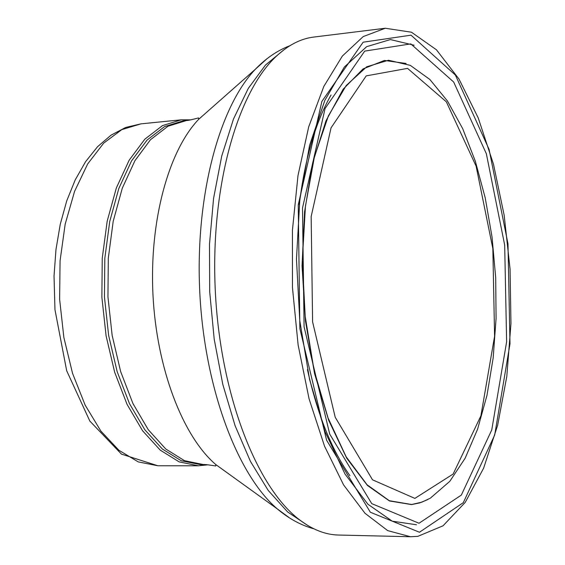 <?xml version="1.0" encoding="UTF-8"?>
<svg xmlns="http://www.w3.org/2000/svg" width="565" height="565" viewBox="0 0 565 565"><rect width="100%" height="100%" fill="white"/><g stroke="black" fill="none" stroke-linecap="round" stroke-linejoin="round"><path stroke-width="0.85" d="M414.117 45.242L390.408 39.571L366.699 46.648L344.36 67.009L324.847 100.337L309.599 145.283L299.846 199.403L296.463 259.257L299.796 320.765L309.606 379.609L325.094 431.801L345.031 474.084L367.935 504.248L392.244 521.17L416.469 524.765M190.935 119.844L181.252 119.815L162.501 125.607L144.824 139.181L129.152 160.22L116.348 187.961L107.18 221.183L102.244 258.233L101.87 297.169L106.093 335.878L114.674 372.257L127.076 404.406L142.564 430.749L160.248 450.136L179.176 461.888L198.407 465.8L208.04 464.811M183.201 120.832L164.592 126.581L147.055 140.064L131.504 160.969L118.798 188.533L109.716 221.544L104.815 258.353L104.447 297.042L108.642 335.497L117.16 371.65L129.463 403.594L144.831 429.767L162.381 449.034L181.16 460.715L200.25 464.592L203.605 464.592L184.55 460.715L165.799 449.02L148.284 429.732L132.937 403.53L120.649 371.558L112.145 335.37L107.95 296.865L108.311 258.141L113.198 221.289L122.266 188.251L134.943 160.665L150.467 139.739L167.967 126.249L186.542 120.5L183.201 120.832M419.011 523.261L461.337 495.088L491.762 429.916L506.628 341.769L504.672 245.012L486.345 153.722L453.674 82.024L410.804 43.893L364.693 51.111L325.08 108.487L302.501 208.012L304.09 326.845L329.706 434.097L371.735 503.627L419.011 523.261M419.456 532.251L463.307 502.659L494.7 434.979L509.997 343.788L507.977 243.812L489.085 149.407L455.369 75.039L411.009 35.171L363.14 42.198L321.859 101.46L298.249 204.869L299.867 328.597L326.584 440.192L370.358 512.243L419.456 532.251M417.81 536.362L443.045 525.796L465.242 502.363L483.64 468.131L497.624 425.381L506.798 376.445L510.965 323.618L510.068 269.138L504.164 215.223L493.45 164.083L478.237 117.944L459.013 79.1L436.448 49.798L411.468 32.219L385.281 28.25L363.196 36.584L342.341 56.069L323.809 86.473L308.695 126.864L297.988 175.56L292.437 230.16L292.465 287.719L298.129 345.003L309.055 398.784L324.529 446.18L343.562 484.876L365.011 513.295L387.696 530.62L410.494 536.736L417.81 536.362M385.281 28.25L313.872 37.05C300.877 38.59 288.362 45.002 276.306 56.281C236.94 92.858 210.18 188.639 215.336 291.54C220.385 394.455 256.489 487.115 299.281 519.623C312.389 529.652 325.482 534.794 338.562 535.041L410.494 536.736M331.048 95.012C315.454 122.393 304.853 158.97 299.259 204.742M307.438 369.616C317.53 414.611 331.697 449.959 349.926 475.666M406.094 63.485L384.454 60.441L363.062 68.916L343.146 89.213L325.977 120.846L312.777 162.473L304.57 211.826L302.049 265.868L305.467 321.04L314.578 373.67L328.689 420.332L346.733 458.236L367.434 485.455L389.44 500.95L411.461 504.587L419.703 502.914L427.719 499.615M411.645 504.489L421.886 502.158L430.368 498.153L449.811 481.316L465.15 458.215L477.587 429.181L486.966 395.394L493.16 358.048L496.077 318.378L495.696 277.634L492.044 237.053L485.222 197.877L475.363 161.329L462.686 128.636L447.438 100.98L429.887 79.503L410.331 65.378L388.487 60.236L366.692 66.804L346.204 85.506L328.343 115.98L314.387 156.957L305.446 206.19L302.289 260.613L305.22 316.562L314.034 370.195L328.046 417.93L346.161 456.81L367.066 484.77L389.341 500.724L411.645 504.489M414.865 498.394L453.144 474.028L480.907 415.812L494.58 336.267L492.85 248.628L476.097 166.103L446.336 101.813L407.556 68.372L366.219 75.88L331.048 127.845L311.16 216.55L312.6 321.909L335.214 417.267L372.526 479.826L414.865 498.394M157.896 465.772L121.482 454.133L89.835 421.066L66.684 370.76L54.953 309.641L54.035 275.925L55.977 249.532L60.243 224.326L66.712 200.928L75.223 179.889L85.59 161.675L97.611 146.653L111.058 135.155L125.642 127.471L140.946 123.855L121.779 129.639L103.713 143.107L87.674 163.942L74.566 191.38L65.166 224.213L60.067 260.811L59.622 299.266L63.866 337.482L72.56 373.401L85.167 405.14L100.923 431.152L118.947 450.298L138.256 461.909L157.896 465.772L198.407 465.8M209.622 109.645L198.739 119.257C168.603 150.608 149.294 220.809 152.96 294.633C156.611 368.465 182.778 436.406 215.865 464.621L227.646 473.117M266.913 58.802L255.415 69.198C218.973 107.251 195.031 196.98 199.784 292.317C204.481 387.654 237.187 474.572 277.21 508.832L289.69 518.034M284.287 49.522L265.472 65.06L248.296 88.387L233.486 119.024L221.72 156.102L213.577 198.357L209.495 244.214L209.7 291.822L214.206 339.219L222.808 384.44L235.089 425.692L250.457 461.421L268.227 490.441L287.627 511.954L307.89 525.556M140.946 123.855L181.252 119.815M289.923 45.694C277.408 50.49 265.903 58.322 255.415 69.198L198.739 119.257L198.499 117.901C194.318 119.109 186.86 120.804 186.542 120.5M313.872 528.805C300.947 525.273 288.729 518.614 277.21 508.832L215.865 464.621L215.759 465.998C211.48 465.214 203.887 464.261 203.605 464.592M276.306 56.281L270.466 60.921M299.281 519.623L293.009 515.577"/></g></svg>
